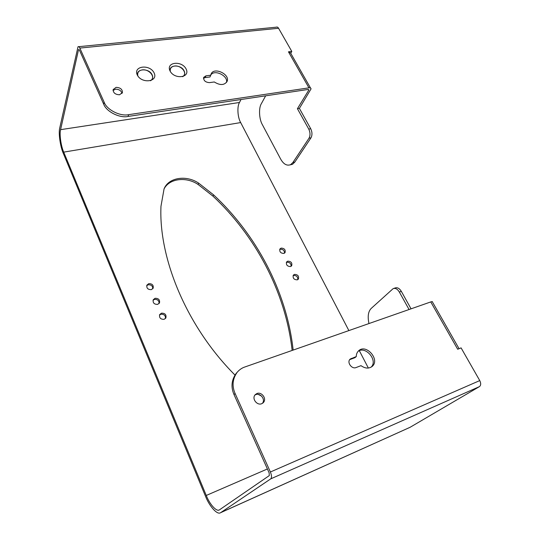<?xml version="1.0" encoding="UTF-8"?>
<svg xmlns="http://www.w3.org/2000/svg" width="540" height="540" viewBox="0 0 540 540"><rect width="100%" height="100%" fill="white"/><g stroke="black" fill="none" stroke-linecap="round" stroke-linejoin="round"><path stroke-width="0.81" d="M308.131 89.458L308.637 90.356L308.792 89.903L307.962 89.478L128.068 116.444C119.698 118.382 106.218 111.584 103.66 104.092L79.387 50.017L78.665 49.477L78.476 49.896L79.292 49.815M137.882 76.025C137.106 72.637 138.578 70.585 142.297 69.869C149.189 68.843 156.29 77.429 150.505 80.764M170.323 71.496C169.857 68.425 171.268 66.602 174.562 66.028C181.19 65.036 188.224 73.514 182.662 76.7M203.472 78.327L205.187 77.598L210.019 76.97L211.1 74.061C213.928 66.474 230.566 74.446 227.016 81.56C224.255 85.347 220.016 85.489 214.292 81.979L209.446 82.634C205.403 82.309 203.465 80.568 203.641 77.416L205.949 75.843L210.796 75.222M210.85 74.885C214.731 69.073 228.393 75.965 226.469 82.472M113.042 90.491L115.547 89.188C119.151 89.249 121.291 90.686 121.979 93.501M240.989 99.515L239.476 102.485L60.588 129.661L78.476 49.896M60.588 129.661C59.279 134.048 60.986 146.171 63.713 152.132L240.671 122.573C237.614 117.416 236.939 106.562 239.476 102.485M240.671 122.573L348.874 330.581M359.33 350.69L368.361 368.057M237.215 372.236L236.101 373.471C231.471 380.059 230.789 387.113 234.036 394.612L269.15 472.865L269.305 475.592L219.368 509.902C216.52 512.042 209.588 504.137 206.267 495.457L63.713 152.132M234.954 375.03C186.077 326.059 158.585 257.762 160.974 206.273L164.066 188.885C168.554 177.383 186.408 174.812 198.673 183.154L213.604 194.886C255.629 233.996 286.558 290.459 293.153 350.082M258.147 394.355L261.536 396.063M157.68 304.371C154.19 304.439 152.712 302.906 153.239 299.761L155.061 298.303C158.564 298.249 160.036 299.801 159.476 302.954L157.68 304.371M164.119 319.336C160.556 319.403 159.077 317.824 159.685 314.584L161.467 313.173C165.051 313.119 166.516 314.712 165.868 317.966L164.119 319.336M151.328 289.636C147.919 289.697 146.435 288.205 146.887 285.161L148.757 283.655C152.179 283.608 153.65 285.113 153.164 288.171L151.328 289.636M290.52 266.558L291.647 265.801C292.397 262.872 291.101 261.326 287.779 261.158L286.625 261.927C285.903 264.857 287.199 266.396 290.52 266.558M297.263 279.855L298.35 279.14C299.16 276.143 297.878 274.556 294.489 274.381L293.375 275.117C292.586 278.113 293.882 279.693 297.263 279.855M283.858 253.435L285.032 252.646C285.714 249.791 284.425 248.272 281.158 248.103L279.963 248.913C279.301 251.768 280.598 253.28 283.858 253.435M103.66 104.092L104.18 102.269C106.751 109.775 120.272 116.593 128.662 114.662L308.954 87.844C310.23 87.669 310.925 88.027 311.033 88.911L299.383 108.385L297.425 108.702L308.759 129.094L310.723 128.736C312.282 132.104 312.37 135.128 310.986 137.815L309.029 138.186C310.406 135.493 310.318 132.462 308.759 129.094M308.637 90.356L297.425 108.702M290.864 53.116L291.796 51.428L288.454 51.82L290.588 53.035L310.52 88.02M78.799 46.67L276.23 27.189C277.128 26.784 277.911 27.149 278.572 28.276L291.796 51.428M104.18 102.269L79.826 48.087C79.218 46.771 78.617 46.319 78.017 46.744L59.785 127.737C58.293 132.806 60.251 146.698 63.376 153.536L205.443 496.098C209.25 506.068 217.222 515.194 220.516 512.737L410.11 427.282L220.874 512.528L270.763 478.845C271.85 477.657 271.721 475.376 270.385 472.001L235.103 393.512C231.835 385.985 232.524 378.918 237.154 372.31C239.369 369.738 241.907 367.97 244.762 367.018L430.765 301.928L457.69 349.245L461.086 347.888L479.756 380.585L270.385 472.001M186.104 68.972C181.778 60.264 165.679 62.1 170.019 70.936C174.44 79.826 190.607 77.72 186.104 68.972M154.096 72.88C149.837 63.956 132.989 65.88 137.261 74.939C141.608 84.058 158.544 81.851 154.096 72.88M119.516 94.777C115.277 94.567 113.15 92.833 113.13 89.573L116.1 87.352C120.346 87.581 122.465 89.33 122.445 92.597L119.516 94.777M284.465 253.172C284.519 250.526 283.135 249.21 280.307 249.224L279.673 249.5M297.763 279.646C297.938 276.831 296.548 275.434 293.591 275.447L293.065 275.677M291.074 266.315C291.182 263.588 289.798 262.231 286.909 262.244L286.322 262.501M146.705 285.687L148.169 284.789C151.247 284.648 152.78 285.971 152.766 288.765M159.482 315.07L160.846 314.24C164.093 314.084 165.625 315.515 165.442 318.539M153.043 300.274L154.46 299.403C157.619 299.255 159.151 300.632 159.057 303.541M163.944 189.189C169.061 178.409 186.185 176.418 198.025 184.417L212.922 196.121C254.704 235.022 285.478 291.134 292.14 350.433M290.668 164.646L292.943 162.439L294.84 162.047L292.559 164.255L290.668 164.646C286.862 166.097 283.5 164.194 280.577 158.936L262.426 124.781C259.126 119.347 258.525 107.953 261.367 103.667L265.66 95.816M299.383 108.385L310.723 128.736M294.84 162.047L310.986 137.815M292.559 164.255L290.196 164.882M292.943 162.439L309.029 138.186M256.952 393.512L255.265 394.639C251.431 398.507 256.952 405.743 261.657 403.738L263.237 402.705C267.178 398.864 261.691 391.541 256.952 393.512M356.292 356.555C356.258 354.287 357.021 352.39 358.574 350.851C366.046 343.291 380.518 359.836 372.087 366.485C368.807 368.834 365.108 368.557 361.004 365.661L355.975 367.585C351.796 369.387 346.538 362.219 350.156 359.107L356.292 356.555L354.929 357.683L349.677 359.66M262.44 403.346C265.721 399.289 260.287 392.756 255.818 394.605L254.914 395.064M371.108 367.173C378.223 360.504 365.762 345.789 358.155 351.27M479.756 380.585C481.079 383.332 480.978 385.337 479.452 386.613L410.11 427.282M220.874 512.528L220.516 512.737M459.061 348.698L432.439 301.975C432.614 301.496 432.054 301.482 430.765 301.928M411.055 308.826L401.342 291.391C399.472 288.353 397.4 287.219 395.132 287.975L393.977 288.36M368.969 323.555C367.45 316.4 368.233 311.324 371.318 308.32L393.147 288.63C395.415 287.867 397.481 289.008 399.35 292.052L401.342 291.391M409.064 309.521L399.35 292.052M206.267 495.457L267.401 468.97M308.954 87.844L288.454 51.82M278.572 28.276L79.826 48.087M128.662 114.662L128.068 116.444M198.025 184.417L198.673 183.154M212.922 196.121L213.604 194.886M205.949 75.843L205.187 77.598M479.452 386.613L270.763 478.845M234.036 394.612L235.103 393.512M351.27 358.432L349.913 359.559M150.566 80.744C152.692 79.157 153.205 77.18 152.111 74.803C148.986 67.655 134.98 68.513 137.849 75.971M182.716 76.687C184.768 75.148 185.234 73.21 184.106 70.862C181.089 64.247 168.21 64.395 170.296 71.442M308.59 89.546L308.792 89.903M237.154 372.31L236.101 373.471M262.879 403.029L263.237 402.705"/></g></svg>
